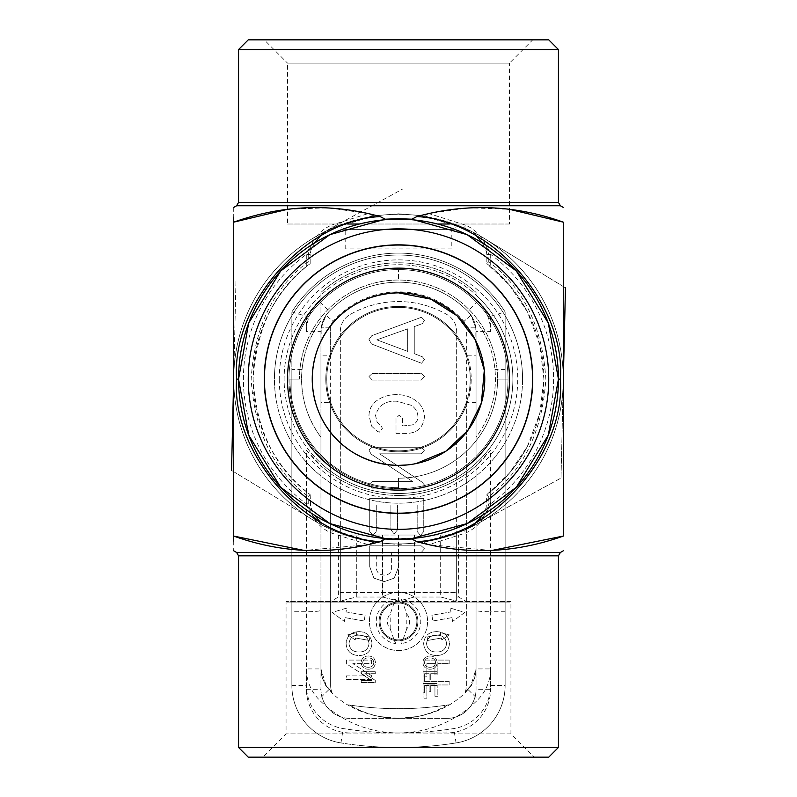 <?xml version="1.0" encoding="UTF-8"?>
<svg xmlns="http://www.w3.org/2000/svg" width="797" height="797" viewBox="0 0 797 797"><rect width="100%" height="100%" fill="white"/><g stroke="black" fill="none" stroke-linecap="round" stroke-linejoin="round"><path stroke-width="0.6" stroke-dasharray="3.98 2.99" d="M384.264 581.621L373.873 578.084L369.718 566.757L369.718 545.835L421.264 545.835L424.482 548.794L421.294 552.411L398.191 552.411L398.191 567.932L394.206 578.134L384.264 581.621L373.873 578.084L369.718 566.757L369.718 545.835L421.264 545.835L424.482 548.794L421.294 552.411L398.191 552.411L398.191 567.932L394.206 578.134L384.264 581.621M384.293 575.055C379.013 574.906 376.343 572.166 376.284 566.846L376.284 552.411L391.626 552.411L391.626 568.191C391.327 572.684 388.876 574.976 384.293 575.055C379.013 574.906 376.343 572.166 376.284 566.846L376.284 552.411L391.626 552.411L391.626 568.191C391.327 572.684 388.876 574.976 384.293 575.055M421.543 363.263L371.482 343.955L368.981 339.442L371.86 335.637L421.464 317.266L424.482 320.225L422.39 323.602L414.261 326.65L414.261 353.629L422.43 356.827L424.482 359.507L421.543 363.263L371.482 343.955L368.981 339.442L371.86 335.637L421.464 317.266L424.482 320.225L422.39 323.602L414.261 326.65L414.261 353.629L422.43 356.827L424.482 359.507L421.543 363.263M407.685 351.387L376.881 339.851L407.685 328.852L407.685 351.387L376.881 339.851L407.685 328.852L407.685 351.387M424.482 376.453L421.234 380.069L372.239 380.069L368.981 376.453L372.239 373.494L421.234 373.494L424.482 376.453L421.234 380.069L372.239 380.069L368.981 376.453L372.239 373.494L421.234 373.494L424.482 376.453M424.482 416.711C423.177 428.467 416.313 434.016 403.88 433.379L396.009 433.379L396.009 418.295L399.247 415.127L402.575 418.246L402.575 425.957L412.159 424.97C416.034 423.456 417.957 420.607 417.917 416.413C417.588 411.611 415.347 407.905 411.192 405.284L397.125 401.25C385.628 400.532 378.445 405.284 375.556 415.526L377.101 422.151L380.916 425.628L382.411 428.278L379.372 432.173L377.37 431.386L371.771 426.295L368.981 415.695C369.091 409.469 371.651 404.468 376.652 400.712C382.789 396.438 389.623 394.425 397.155 394.674C403.93 394.635 410.076 396.577 415.586 400.502C421.274 404.458 424.243 409.857 424.482 416.711C423.177 428.467 416.313 434.016 403.88 433.379L396.009 433.379L396.009 418.295L399.247 415.127L402.575 418.246L402.575 425.957L412.159 424.97C416.034 423.456 417.957 420.607 417.917 416.413C417.588 411.611 415.347 407.905 411.192 405.284L397.125 401.25C385.628 400.532 378.445 405.284 375.556 415.526L377.101 422.151L380.916 425.628L382.411 428.278L379.372 432.173L377.37 431.386L371.771 426.295L368.981 415.695C369.091 409.469 371.651 404.468 376.652 400.712C382.789 396.438 389.623 394.425 397.155 394.674C403.93 394.635 410.076 396.577 415.586 400.502C421.274 404.458 424.243 409.857 424.482 416.711M424.482 485.034L421.394 488.153L372.239 488.153L368.981 484.536L372.239 481.577L412.697 481.577L371.103 454.121L368.981 450.076L371.99 447.256L421.244 447.256L424.482 450.175L421.214 453.832L379.651 453.832L421.862 482.026L424.482 485.034L421.394 488.153L372.239 488.153L368.981 484.536L372.239 481.577L412.697 481.577L371.103 454.121L368.981 450.076L371.99 447.256L421.244 447.256L424.482 450.175L421.214 453.832L379.651 453.832L421.862 482.026L424.482 485.034M423.755 531.539L420.467 535.405L417.18 531.509L417.18 504.949L397.464 504.949L397.464 529.875L394.176 533.851L390.889 529.875L390.889 504.949L376.284 504.949L376.284 531.509L372.956 535.405L369.718 531.539L369.718 498.374L423.755 498.374L423.755 531.539L420.467 535.405L417.18 531.509L417.18 504.949L397.464 504.949L397.464 529.875L394.176 533.851L390.889 529.875L390.889 504.949L376.284 504.949L376.284 531.509L372.956 535.405L369.718 531.539L369.718 498.374L423.755 498.374L423.755 531.539M356.309 597.023L382.53 597.023L356.309 597.023L340.339 601.097L340.339 597.023L338.406 597.023L340.339 597.023L340.339 601.097L356.309 597.023L356.309 535.036L356.309 597.023M382.53 597.023L398.5 601.097L382.53 597.023L382.53 535.036L356.309 535.036L382.53 535.036L382.53 597.023M398.5 602.054L329.679 602.054L398.5 602.054A19.387 19.387 0 0 1 417.887 621.441A19.387 19.387 0 0 1 398.5 640.828A19.387 19.387 0 0 1 379.113 621.441A19.387 19.387 0 0 1 398.5 602.054A19.387 19.387 0 0 1 417.887 621.441A19.387 19.387 0 0 1 398.5 640.828A19.387 19.387 0 0 1 379.113 621.441A19.387 19.387 0 0 1 398.5 602.054L467.321 602.054L398.5 602.054M509.97 602.054L287.03 602.054L509.97 602.054L510.937 601.496L286.063 601.496L510.937 601.496L510.937 733.888L534.209 757.15L262.791 757.15L534.209 757.15M287.03 602.054L286.063 601.496L286.063 733.888L262.791 757.15M510.937 733.888L286.063 733.888L510.937 733.888M451.809 248.923L345.191 248.923L451.809 248.923L451.809 229.616L461.503 224.017L449.309 224.017L509.492 224.017L509.492 63.112L287.508 63.112L264.245 39.85L532.755 39.85L264.245 39.85M509.492 224.017L287.508 224.017L287.508 63.112L509.492 63.112L532.755 39.85M345.191 248.923L345.191 229.616L451.809 229.616L345.191 229.616L335.497 224.017L347.691 224.017L335.497 224.017M437.573 224.017L359.427 224.017M398.5 490.105A110.992 110.992 0 0 1 287.508 379.113A110.992 110.992 0 0 1 398.5 268.131A110.992 110.992 0 0 1 509.492 379.113A110.992 110.992 0 0 1 398.5 490.105M248.256 757.15L548.744 757.15M558.438 747.456L398.5 747.456A368.344 368.344 0 0 0 456.053 742.934A58.161 58.161 0 0 0 505.129 685.49L505.129 311.956A126.016 126.016 0 0 0 291.871 311.956A126.016 126.016 0 0 1 505.129 311.956L505.129 685.49A58.161 58.161 0 0 1 456.053 742.934A368.344 368.344 0 0 1 340.947 742.934A368.344 368.344 0 0 0 398.5 747.456L238.562 747.456M548.744 39.85L248.256 39.85M238.562 49.544L558.438 49.544M532.266 379.113A133.766 133.766 0 0 1 398.5 512.879A133.766 133.766 0 0 1 264.734 379.113A133.766 133.766 0 0 0 398.5 512.879A133.766 133.766 0 0 0 532.266 379.113A133.766 133.766 0 0 1 398.5 512.879A133.766 133.766 0 0 1 264.734 379.113A133.766 133.766 0 0 1 398.5 245.346A133.766 133.766 0 0 1 532.266 379.113A133.766 133.766 0 0 1 398.5 512.879A133.766 133.766 0 0 1 264.734 379.113A133.766 133.766 0 0 1 398.5 245.346A133.766 133.766 0 0 1 532.266 379.113A133.766 133.766 0 0 0 398.5 245.346A133.766 133.766 0 0 0 264.734 379.113A133.766 133.766 0 0 1 398.5 245.346A133.766 133.766 0 0 1 532.266 379.113M488.76 503.824L490.703 503.824C485.682 516.117 477.313 524.715 465.617 529.606L424.402 541.85C407.177 544.58 389.912 544.58 372.597 541.85L331.383 529.606C319.657 524.695 311.298 516.097 306.297 503.824L306.297 491.54L310.172 494.718L308.24 496.511L308.24 503.824C311.507 518.1 319.338 527.883 331.741 533.153L368.174 544.66L372.906 542.418L398.5 544.421L424.094 542.418L428.826 544.66L465.259 533.153C477.622 527.913 485.463 518.14 488.76 503.824L488.76 496.511C523.569 470.33 542.588 431.197 545.835 379.113C542.588 327.029 523.569 287.896 488.76 261.715L486.828 263.508L486.828 254.402L488.76 254.402C485.493 240.126 477.662 230.343 465.259 225.073L428.826 213.566L468.865 207.768L509.492 209.332M488.76 496.511L486.828 494.718L490.703 491.54L490.703 503.824A155.096 155.096 0 0 0 490.703 254.402L486.828 254.402L486.389 251.354L482.464 242.985M482.464 515.241L486.14 507.769L486.828 494.718M308.24 503.824L306.297 503.824A155.096 155.096 0 0 1 306.297 254.402L310.172 254.402L310.172 263.508L308.24 261.715C273.431 287.896 254.412 327.029 251.165 379.113C254.412 431.197 273.431 470.33 308.24 496.511M314.536 242.985L310.94 250.188L310.172 254.402L308.24 254.402L308.24 261.715M310.172 494.718L310.611 506.872L314.536 515.241M306.297 491.54A145.403 145.403 0 0 1 306.297 266.686L306.297 254.402C311.318 242.109 319.687 233.511 331.383 228.619L372.597 216.376C389.823 213.646 407.088 213.646 424.402 216.376L465.617 228.619C477.343 233.531 485.702 242.129 490.703 254.402L490.703 266.686L486.917 263.687L509.492 285.187L527.355 311.757L539.808 344.882L543.903 379.113L539.808 413.344L527.355 446.469L509.492 473.039L486.917 494.538C503.445 481.966 516.924 465.946 527.355 446.469M490.703 266.686A145.403 145.403 0 0 1 490.703 491.54M465.259 225.073A3.875 1.813 -66 0 0 465.617 228.619A164.79 164.79 0 0 1 398.5 543.903A164.79 164.79 0 0 1 331.383 228.619A3.875 1.813 -114 0 0 331.741 225.073C319.378 230.313 311.537 240.096 308.24 254.402M333.863 525.412C350.311 532.615 367.307 536.969 384.841 538.463L412.169 538.463C429.693 536.969 446.689 532.615 463.137 525.412M491.679 550.518L428.826 544.66M563.29 550.797L563.29 550.129M428.826 213.566L424.094 215.808L398.5 213.805L372.906 215.808L368.174 213.566L331.741 225.073M279.269 379.113A119.231 119.231 0 0 0 398.5 498.344A119.231 119.231 0 0 0 517.731 379.113A119.231 119.231 0 0 0 398.5 259.882A119.231 119.231 0 0 0 279.269 379.113M398.5 495.435A116.322 116.322 0 0 1 320.952 465.817A116.322 116.322 0 0 0 476.048 465.817C478.28 464.243 483.131 459.032 490.583 450.175L490.583 611.747C481.816 611.658 476.975 611.179 476.048 610.313L476.048 465.817A116.322 116.322 0 0 1 398.5 495.435M306.417 450.175C313.829 458.992 318.68 464.203 320.952 465.817L320.952 610.313C320.025 611.179 315.184 611.658 306.417 611.747L306.417 450.175L320.952 465.817L320.952 689.295A29.081 29.081 0 0 0 350.032 718.376L446.968 718.376A29.081 29.081 0 0 0 476.048 689.295L476.048 610.313M398.5 592.36A29.081 29.081 0 0 0 369.419 621.441A29.081 29.081 0 0 0 398.5 650.521A29.081 29.081 0 0 0 427.581 621.441A29.081 29.081 0 0 0 398.5 592.36A29.081 29.081 0 0 0 369.419 621.441A29.081 29.081 0 0 0 398.5 650.521A29.081 29.081 0 0 0 427.581 621.441A29.081 29.081 0 0 0 398.5 592.36M379.83 716.563L398.5 718.376A96.935 96.935 0 0 1 379.83 716.563C368.383 714.56 357.514 710.595 347.193 704.668A97.762 97.762 0 0 1 332.349 693.43L325.624 685.49L322.257 677.53A29.081 29.081 0 0 1 320.952 668.932L322.257 677.53A29.081 29.081 0 0 1 320.952 668.932L320.952 331.622L320.952 668.932L320.952 402.375L330.645 402.375A71.73 71.73 0 0 1 398.5 307.383A71.73 71.73 0 0 1 470.23 379.113A71.73 71.73 0 0 1 398.5 450.843A71.73 71.73 0 0 1 326.77 379.113A71.73 71.73 0 0 1 466.355 355.851L476.048 355.851L476.048 668.932L476.048 331.622L475.799 327.826L470.967 315.204L467.739 311.278A96.935 96.935 0 0 0 329.261 311.278L326.033 315.204L321.201 327.826L320.952 331.622A29.081 29.081 0 0 1 329.261 311.278A96.935 96.935 0 0 1 467.739 311.278A29.081 29.081 0 0 1 476.048 331.622L476.048 668.932A29.081 29.081 0 0 1 474.743 677.53L476.048 668.932L470.878 685.49L465.348 691.637A19.387 19.387 0 0 0 466.355 685.49L466.355 405.215A72.696 72.696 0 0 1 330.645 405.215A72.696 72.696 0 0 1 398.5 306.417A72.696 72.696 0 0 0 325.804 379.113A72.696 72.696 0 0 0 398.5 451.809A72.696 72.696 0 0 0 471.196 379.113A72.696 72.696 0 0 0 398.5 306.417A72.696 72.696 0 0 1 466.355 353.011L466.355 327.826A9.694 9.694 0 0 0 463.934 321.41A87.242 87.242 0 0 0 333.066 321.41A9.694 9.694 0 0 0 330.645 327.826L330.645 355.851L320.952 355.851L321.201 327.826L326.033 315.204L329.261 311.278A96.935 96.935 0 0 1 467.739 311.278L470.967 315.204L475.799 327.826L476.048 355.851M396.418 603.15L398.5 603.03A18.421 18.421 0 0 0 380.079 621.441A18.421 18.421 0 0 0 398.5 639.861L396.418 639.742A18.421 18.421 0 0 1 396.418 603.15L395.382 599.374A22.296 22.296 0 0 0 395.382 643.518L390.191 628.803A11.098 11.098 0 0 1 390.191 614.088L395.382 599.374M522.573 379.113A124.073 124.073 0 0 1 398.5 503.186A124.073 124.073 0 0 1 274.427 379.113A124.073 124.073 0 0 1 398.5 255.04A124.073 124.073 0 0 1 522.573 379.113A124.073 124.073 0 0 1 398.5 503.186A124.073 124.073 0 0 1 274.427 379.113A124.073 124.073 0 0 1 398.5 255.04A124.073 124.073 0 0 1 522.573 379.113A124.073 124.073 0 0 0 398.5 255.04A124.073 124.073 0 0 0 274.427 379.113M320.952 610.313L320.952 689.295A29.081 29.081 0 0 0 350.032 718.376L446.968 718.376A29.081 29.081 0 0 0 476.048 689.295L476.048 463.196A114.379 114.379 0 0 1 320.952 463.196L320.952 437.274L320.952 463.196A114.379 114.379 0 0 1 398.5 264.734A114.379 114.379 0 0 1 512.879 379.113A114.379 114.379 0 0 1 398.5 493.492A114.379 114.379 0 0 1 320.952 295.029A114.379 114.379 0 0 1 476.048 295.029L476.048 292.419A116.322 116.322 0 0 0 320.952 292.419A116.322 116.322 0 0 1 476.048 292.419L476.048 295.029A114.379 114.379 0 0 1 476.048 463.196L476.048 437.274A96.935 96.935 0 0 0 476.048 320.952A96.935 96.935 0 0 1 494.947 369.419C497.109 394.395 490.813 417.01 476.048 437.274L476.048 465.817L490.583 450.175M302.053 369.419A96.935 96.935 0 0 1 320.952 320.952L320.952 292.419L320.952 320.952A96.935 96.935 0 0 0 320.952 437.274C306.187 417.01 299.891 394.395 302.053 369.419L291.871 369.419L291.871 311.956L291.871 685.49A58.161 58.161 0 0 0 340.947 742.934A58.161 58.161 0 0 1 291.871 685.49L291.871 369.419M430.031 667.258C426.764 667.288 424.911 665.744 424.472 662.626C424.911 659.378 426.833 657.824 430.231 657.953C433.399 657.983 435.182 659.537 435.57 662.606C435.152 665.744 433.309 667.298 430.031 667.258C426.764 667.288 424.911 665.744 424.472 662.626C424.911 659.378 426.833 657.824 430.231 657.953C433.399 657.983 435.182 659.537 435.57 662.606C435.152 665.744 433.309 667.298 430.031 667.258M368.294 667.258C365.026 667.288 363.173 665.744 362.735 662.626C363.173 659.378 365.086 657.824 368.493 657.953C371.661 657.983 373.444 659.537 373.833 662.606C373.414 665.744 371.571 667.298 368.294 667.258C365.026 667.288 363.173 665.744 362.735 662.626C363.173 659.378 365.086 657.824 368.493 657.953C371.661 657.983 373.444 659.537 373.833 662.606C373.414 665.744 371.571 667.298 368.294 667.258M406.809 614.088A11.098 11.098 0 0 1 406.809 628.803L406.809 614.088L401.618 599.374A22.296 22.296 0 0 1 401.618 643.518L400.582 639.742L398.5 639.861L398.5 603.03L400.582 603.15A18.421 18.421 0 0 1 400.582 639.742M406.809 628.803L401.618 643.518M390.191 628.803L390.191 614.088M400.582 603.15L401.618 599.374M396.418 639.742L395.382 643.518M437.005 683.547L437.005 685.52L430.739 685.52L430.739 691.776L429.125 691.776L429.125 685.52L424.652 685.52L424.652 692.852L423.038 692.852L423.038 683.547L437.005 683.547L437.005 685.52L430.739 685.52L430.739 691.776L429.125 691.776L429.125 685.52L424.652 685.52L424.652 692.852L423.038 692.852L423.038 683.547L437.005 683.547M430.211 655.991C434.455 656.23 436.776 658.432 437.184 662.606C436.766 666.87 434.385 669.082 430.041 669.231C425.688 669.091 423.297 666.88 422.868 662.616C423.297 658.272 425.747 656.061 430.211 655.991C434.455 656.23 436.776 658.432 437.184 662.606C436.766 666.87 434.385 669.082 430.041 669.231C425.688 669.091 423.297 666.88 422.868 662.616C423.297 658.272 425.747 656.061 430.211 655.991M375.257 671.732L375.257 673.704L364.847 673.704L375.257 680.389L375.257 682.471L361.3 682.471L361.3 680.508L371.721 680.508L361.3 673.814L361.3 671.732L375.257 671.732L375.257 673.704L364.847 673.704L375.257 680.389L375.257 682.471L361.3 682.471L361.3 680.508L371.721 680.508L361.3 673.814L361.3 671.732L375.257 671.732M427.71 640.429L427.112 636.992L440.821 634.571L440.482 632.669L449.229 634.86L441.767 639.921L441.428 638.008L427.71 640.429L427.112 636.992L440.821 634.571L440.482 632.669L449.229 634.86L441.767 639.921L441.428 638.008L427.71 640.429M340.339 331.343A19.387 19.387 0 0 1 350.032 314.556A96.935 96.935 0 0 1 446.968 314.556A19.387 19.387 0 0 1 456.661 331.343L456.661 592.36L340.339 592.36L340.339 331.343A19.387 19.387 0 0 1 350.032 314.556A96.935 96.935 0 0 1 446.968 314.556A19.387 19.387 0 0 1 456.661 331.343L456.661 592.36L340.339 592.36L340.339 331.343M347.771 634.86L356.518 632.669L356.179 634.571L369.888 636.992L369.29 640.429L355.572 638.008L355.233 639.921L347.771 634.86L356.518 632.669L356.179 634.571L369.888 636.992L369.29 640.429L355.572 638.008L355.233 639.921L347.771 634.86M368.463 655.991C372.717 656.23 375.038 658.432 375.437 662.606C375.028 666.87 372.647 669.082 368.304 669.231C363.95 669.091 361.559 666.88 361.121 662.616C361.559 658.272 364.01 656.061 368.463 655.991C372.717 656.23 375.038 658.432 375.437 662.606C375.028 666.87 372.647 669.082 368.304 669.231C363.95 669.091 361.559 666.88 361.121 662.616C361.559 658.272 364.01 656.061 368.463 655.991M437.005 671.732L437.005 673.704L430.739 673.704L430.739 679.971L429.125 679.971L429.125 673.704L424.652 673.704L424.652 681.037L423.038 681.037L423.038 671.732L437.005 671.732L437.005 673.704L430.739 673.704L430.739 679.971L429.125 679.971L429.125 673.704L424.652 673.704L424.652 681.037L423.038 681.037L423.038 671.732L437.005 671.732M398.5 639.861A18.421 18.421 0 0 0 416.921 621.441A18.421 18.421 0 0 0 398.5 603.03M476.048 402.375L466.355 402.375L466.355 405.215A72.696 72.696 0 0 0 466.355 353.011L466.355 355.851A71.73 71.73 0 0 1 398.5 450.843A71.73 71.73 0 0 1 330.645 402.375L330.645 685.49A19.387 19.387 0 0 0 331.652 691.637L326.122 685.49L320.952 668.932L320.952 331.622A29.081 29.081 0 0 1 329.261 311.278A96.935 96.935 0 0 1 467.739 311.278A29.081 29.081 0 0 1 476.048 331.622L476.048 668.932A29.081 29.081 0 0 1 474.743 677.53L471.376 685.49L464.651 693.43A97.762 97.762 0 0 1 449.807 704.668C439.516 710.585 428.637 714.55 417.17 716.563A96.935 96.935 0 0 1 398.5 718.376L417.17 716.563A96.935 96.935 0 0 1 398.5 718.376C381.255 718.386 364.877 713.933 349.365 704.996A329.569 329.569 0 0 0 447.635 704.996A96.935 96.935 0 0 1 349.365 704.996M306.417 316.289A111.47 111.47 0 0 1 318.88 301.097L329.261 311.278A29.081 29.081 0 0 0 320.952 331.622L306.417 331.622L306.417 316.289L291.871 311.956A126.016 126.016 0 0 1 398.5 253.097M490.583 316.289L490.583 331.622A43.616 43.616 0 0 0 478.12 301.097A111.47 111.47 0 0 1 490.583 316.289L505.129 311.956M505.129 611.747L490.583 611.747L490.583 689.295A43.616 43.616 0 0 1 446.968 732.921L350.032 732.921A43.616 43.616 0 0 1 306.417 689.295L306.417 611.747L291.871 611.747M505.129 369.419L494.947 369.419M484.197 238.363L565.462 287.847L484.197 238.363A164.79 164.79 0 0 1 563.24 382.958L561.018 478.07L563.24 382.958A164.79 164.79 0 0 1 477.542 523.709L561.018 478.07L477.542 523.709A164.79 164.79 0 0 1 312.803 519.863L231.538 470.379L312.803 519.863A164.79 164.79 0 0 1 233.76 375.267L235.982 280.155L233.76 375.267A164.79 164.79 0 0 1 484.197 238.363A164.79 164.79 0 0 1 477.542 523.709A164.79 164.79 0 0 1 233.76 375.267A164.79 164.79 0 0 1 319.458 234.527L402.933 188.889L319.458 234.527A164.79 164.79 0 0 1 484.197 238.363M565.462 287.847L563.24 382.958M231.538 470.379L233.76 375.267M407.436 464.92L416.164 463.555M287.508 209.332L327.995 207.768L368.174 213.566M233.71 207.429L233.71 217.163M368.174 544.66L304.165 550.458M233.71 222.154L233.71 536.072M563.29 222.154L563.29 536.072M233.71 541.063L233.71 550.129M463.137 232.814C446.689 225.611 429.693 221.257 412.159 219.763L384.831 219.763C367.307 221.257 350.311 225.611 333.863 232.814M331.741 533.153A3.875 1.813 -66 0 0 331.383 529.606A164.79 164.79 0 0 1 398.5 214.333A164.79 164.79 0 0 1 465.617 529.606A3.875 1.813 -114 0 0 465.259 533.153M269.107 445.423C279.588 465.358 293.246 481.737 310.083 494.538C275.433 469.174 256.435 430.699 253.097 379.113C256.435 327.537 275.433 289.052 310.083 263.687L306.297 266.686M269.107 312.803C279.588 292.868 293.246 276.489 310.083 263.687L310.172 263.508M372.906 542.418L335.517 531.39M424.094 542.418L461.483 531.39M335.517 226.836L372.906 215.808M461.483 226.836L424.094 215.808M486.828 263.508L486.917 263.687C503.445 276.26 516.924 292.28 527.355 311.757M449.309 224.017L461.503 224.017M287.508 224.017L347.691 224.017M414.47 535.036L414.47 597.023L440.691 597.023L440.691 535.036L414.47 535.036L440.691 535.036L440.691 597.023L414.47 597.023L414.47 535.036L398.5 535.036L398.5 601.097L414.47 597.023L398.5 601.097L398.5 535.036L382.53 535.036L414.47 535.036M456.661 535.036L456.661 597.023L458.594 597.023L456.661 597.023L456.661 535.036L458.594 535.036L456.661 535.036L456.661 601.097L456.661 597.023L456.661 601.097L440.691 597.023L456.661 601.097L456.661 535.036L440.691 535.036L456.661 535.036M340.339 535.036L340.339 597.023L340.339 535.036L338.406 535.036L340.339 535.036L340.339 601.097L340.339 535.036L356.309 535.036L340.339 535.036M288.962 379.113A109.538 109.538 0 0 0 398.5 488.651A109.538 109.538 0 0 0 508.038 379.113A109.538 109.538 0 0 0 398.5 269.575A109.538 109.538 0 0 0 288.962 379.113A109.538 109.538 0 0 0 398.5 488.651A109.538 109.538 0 0 0 508.038 379.113L497.567 379.113A99.067 99.067 0 0 0 398.5 280.046L398.5 269.575L398.5 280.046A99.067 99.067 0 0 0 299.433 379.113A99.067 99.067 0 0 1 398.5 280.046A99.067 99.067 0 0 1 497.567 379.113A99.067 99.067 0 0 1 398.5 478.18A99.067 99.067 0 0 0 497.567 379.113L508.038 379.113A109.538 109.538 0 0 0 398.5 269.575A109.538 109.538 0 0 0 288.962 379.113A109.538 109.538 0 0 1 398.5 269.575A109.538 109.538 0 0 1 508.038 379.113M398.5 487.674L398.5 478.18L398.5 487.674A108.561 108.561 0 0 1 289.939 379.113L299.433 379.113L289.939 379.113A108.561 108.561 0 0 0 398.5 487.674M447.635 704.996C432.044 713.953 415.665 718.406 398.5 718.376M359.029 651.996C353.131 652.046 349.793 649.256 348.996 643.627C349.783 637.759 353.25 634.95 359.387 635.189C365.116 635.239 368.334 638.038 369.031 643.577C368.274 649.246 364.946 652.056 359.029 651.996C353.131 652.046 349.793 649.256 348.996 643.627C349.783 637.759 353.25 634.95 359.387 635.189C365.116 635.239 368.334 638.038 369.031 643.577C368.274 649.246 364.946 652.056 359.029 651.996M359.347 631.632C367.009 632.071 371.203 636.056 371.94 643.587C371.183 651.288 366.889 655.273 359.048 655.542C351.188 655.283 346.864 651.308 346.087 643.607C346.874 635.757 351.298 631.762 359.347 631.632C367.009 632.071 371.203 636.056 371.94 643.587C371.183 651.288 366.889 655.273 359.048 655.542C351.188 655.283 346.864 651.308 346.087 643.607C346.874 635.757 351.298 631.762 359.347 631.632M371.611 660.075L371.611 663.622L352.812 663.622L371.611 675.697L371.611 679.452L346.406 679.452L346.406 675.906L365.215 675.906L346.406 663.831L346.406 660.075L371.611 660.075L371.611 663.622L352.812 663.622L371.611 675.697L371.611 679.452L346.406 679.452L346.406 675.906L365.215 675.906L346.406 663.831L346.406 660.075L371.611 660.075M436.577 651.996C430.679 652.046 427.331 649.256 426.544 643.627C427.331 637.759 430.798 634.95 436.935 635.189C442.664 635.239 445.882 638.038 446.579 643.577C445.822 649.246 442.494 652.056 436.577 651.996C430.679 652.046 427.331 649.256 426.544 643.627C427.331 637.759 430.798 634.95 436.935 635.189C442.664 635.239 445.882 638.038 446.579 643.577C445.822 649.246 442.494 652.056 436.577 651.996M436.895 631.632C444.557 632.071 448.751 636.056 449.478 643.587C448.731 651.288 444.437 655.273 436.597 655.542C428.736 655.283 424.412 651.308 423.635 643.607C424.422 635.757 428.846 631.762 436.895 631.632C444.557 632.071 448.751 636.056 449.478 643.587C448.731 651.288 444.437 655.273 436.597 655.542C428.736 655.283 424.412 651.308 423.635 643.607C424.422 635.757 428.846 631.762 436.895 631.632M449.159 660.075L449.159 663.622L437.852 663.622L437.852 674.929L434.943 674.929L434.943 663.622L426.863 663.622L426.863 676.872L423.954 676.872L423.954 660.075L449.159 660.075L449.159 663.622L437.852 663.622L437.852 674.929L434.943 674.929L434.943 663.622L426.863 663.622L426.863 676.872L423.954 676.872L423.954 660.075L449.159 660.075M449.159 681.395L449.159 684.952L437.852 684.952L437.852 696.259L434.943 696.259L434.943 684.952L426.863 684.952L426.863 698.202L423.954 698.202L423.954 681.395L449.159 681.395L449.159 684.952L437.852 684.952L437.852 696.259L434.943 696.259L434.943 684.952L426.863 684.952L426.863 698.202L423.954 698.202L423.954 681.395L449.159 681.395M451.979 617.625L432.881 620.993L431.874 615.264L450.963 611.897L450.295 608.081L464.84 612.405L452.646 621.441L451.979 617.625L432.881 620.993L431.874 615.264L450.963 611.897L450.295 608.081L464.84 612.405L452.646 621.441L451.979 617.625M364.119 620.993L345.021 617.625L344.354 621.441L332.16 612.405L346.705 608.081L346.037 611.897L365.126 615.264L364.119 620.993L345.021 617.625L344.354 621.441L332.16 612.405L346.705 608.081L346.037 611.897L365.126 615.264L364.119 620.993M320.952 402.375L320.952 355.851M468.257 689.794L478.12 699.457A43.616 43.616 0 0 0 490.583 668.932L476.048 668.932A29.081 29.081 0 0 1 467.739 689.285A96.935 96.935 0 0 1 465.348 691.637M331.652 691.637A96.935 96.935 0 0 1 329.261 689.285A29.081 29.081 0 0 1 320.952 668.932L306.417 668.932A43.616 43.616 0 0 0 318.88 699.457A111.47 111.47 0 0 0 398.5 732.921A353.808 353.808 0 0 1 343.218 728.568A43.616 43.616 0 0 1 306.417 685.49L306.417 668.932M560.381 552.47L236.619 552.47M238.562 555.828L558.438 555.828M558.438 202.398L238.562 202.398M236.619 205.756L560.381 205.756M488.76 261.715L488.76 254.402M320.085 521.866L331.383 529.606A164.79 164.79 0 0 1 233.71 379.113M563.29 379.113A164.79 164.79 0 0 1 465.617 529.606M340.947 742.934L343.218 728.568M328.743 689.794L318.88 699.457M329.261 311.278A96.935 96.935 0 0 1 467.739 311.278A29.081 29.081 0 0 1 476.048 331.622L490.583 331.622M332.349 693.43A19.387 19.387 0 0 1 330.645 685.49L330.645 327.826A9.694 9.694 0 0 1 333.066 321.41L326.033 315.204L333.066 321.41A87.242 87.242 0 0 1 463.934 321.41A9.694 9.694 0 0 1 466.355 327.826L466.355 685.49A19.387 19.387 0 0 1 464.651 693.43M470.967 315.204L463.934 321.41L470.967 315.204M475.799 327.826L466.355 327.826L475.799 327.826M330.645 327.826L321.201 327.826L330.645 327.826M471.376 685.49L470.878 685.49M449.807 704.668A329.569 329.569 0 0 1 347.193 704.668M326.122 685.49L325.624 685.49M478.12 301.097L467.739 311.278M490.583 668.932L490.583 685.49A43.616 43.616 0 0 1 453.782 728.568A353.808 353.808 0 0 1 398.5 732.921A111.47 111.47 0 0 0 478.12 699.457M318.88 301.097A43.616 43.616 0 0 0 306.417 331.622M490.583 685.49L505.129 685.49M456.053 742.934L453.782 728.568M291.871 685.49L306.417 685.49M446.968 732.921L446.968 718.376A29.081 29.081 0 0 0 476.048 689.295L490.583 689.295M306.417 689.295L320.952 689.295A29.081 29.081 0 0 0 350.032 718.376L350.032 732.921M338.406 535.036L338.406 597.023L329.679 602.054M547.409 320.753C554.672 339.293 558.348 358.75 558.438 379.113C558.348 399.476 554.672 418.933 547.409 437.473M515.838 270.432C528.979 284.539 539.37 300.977 547.011 319.746M468.088 235.105C485.034 243.244 500.357 254.392 514.055 268.529M249.591 437.473L238.562 380.318M281.162 487.794C268.021 473.687 257.63 457.249 249.989 438.48M328.912 523.121C311.966 514.982 296.643 503.834 282.945 489.697M331.383 228.619L324.07 232.953L320.095 236.35M465.617 228.619L476.915 236.36M282.945 268.529C296.643 254.392 311.966 243.244 328.912 235.105M249.989 319.746C257.63 300.977 268.021 284.539 281.162 270.432M238.562 379.113C238.652 358.75 242.328 339.293 249.591 320.753M514.055 489.697C500.357 503.834 485.034 514.982 468.088 523.121M547.011 438.48C539.37 457.249 528.979 473.687 515.838 487.794M467.321 602.054L458.594 597.023L458.594 535.036"/><path stroke-width="1.2" d="M416.164 463.555L445.732 451.311L467.839 430.45L481.408 402.943L484.307 370.216L475.261 339.731L457.02 315.722L430.808 299.124L398.5 292.848C349.245 293.904 312.832 331.054 312.235 379.113C312.842 427.252 349.325 464.332 398.5 465.388A86.265 86.265 0 0 1 312.235 379.113A86.265 86.265 0 0 1 398.5 292.848A86.265 86.265 0 0 1 484.765 379.113A86.265 86.265 0 0 1 398.5 465.388L407.436 464.92M449.309 224.017L437.573 224.017M359.427 224.017L347.691 224.017M398.5 490.105A110.992 110.992 0 0 1 287.508 379.113A110.992 110.992 0 0 1 398.5 268.131A110.992 110.992 0 0 1 509.492 379.113A110.992 110.992 0 0 1 398.5 490.105M398.5 513.368A134.255 134.255 0 0 1 264.245 379.113A134.255 134.255 0 0 1 398.5 244.858A134.255 134.255 0 0 1 532.755 379.113A134.255 134.255 0 0 1 398.5 513.368M248.256 379.113A150.244 150.244 0 0 0 398.5 529.357A150.244 150.244 0 0 0 548.744 379.113A150.244 150.244 0 0 0 398.5 228.869A150.244 150.244 0 0 0 248.256 379.113M380.109 216.565L385.24 219.205L398.5 218.657L411.76 219.205L416.891 216.565C491.829 220.46 565.81 304.265 560.381 379.113C565.81 453.961 491.829 537.766 416.891 541.661L411.76 539.021L412.169 538.463L467.142 523.569L516.326 487.266L548.296 435.162L558.438 379.113A159.938 159.938 0 0 1 398.5 539.051A159.938 159.938 0 0 1 238.562 379.113L248.704 435.162L280.674 487.266L329.858 523.569L384.831 538.463L385.24 539.021L380.109 541.661C305.171 537.766 231.19 453.961 236.619 379.113C231.19 304.265 305.171 220.46 380.109 216.565C331.084 202.996 282.287 204.859 233.71 222.154L287.508 209.332M548.744 757.15L248.256 757.15L238.562 747.456L558.438 747.456L548.744 757.15M238.562 49.544L248.256 39.85L548.744 39.85L558.438 49.544L238.562 49.544L238.562 202.398L558.438 202.398L560.381 205.756L236.619 205.756L233.71 207.429M411.76 219.205L467.142 234.657L516.326 270.96L548.296 323.064L558.438 379.113L560.381 379.113M416.891 541.661C465.916 555.23 514.713 553.367 563.29 536.072C563.29 555.399 563.29 555.399 563.29 536.072C563.29 555.399 563.29 555.399 563.29 536.072L491.679 550.518M411.76 539.021L398.5 539.569L385.24 539.021M509.492 209.332L563.29 222.154C563.29 202.827 563.29 202.827 563.29 222.154C563.29 202.827 563.29 202.827 563.29 222.154C514.982 204.869 466.175 203.006 416.891 216.565M563.29 381.036L565.462 287.847M233.71 377.19L231.538 470.379M233.71 217.163L233.71 222.154C233.71 202.827 233.71 202.827 233.71 222.154L233.71 536.072C282.018 553.357 330.825 555.22 380.109 541.661M304.165 550.458L233.71 536.072L233.71 541.063M563.29 222.154L563.29 536.072M233.71 550.129L233.71 550.797L236.619 552.47L560.381 552.47L563.29 550.797M233.71 536.072C233.71 555.399 233.71 555.399 233.71 536.072M385.24 219.205L329.858 234.657L280.674 270.96L248.704 323.064L238.562 379.113A159.938 159.938 0 0 1 398.5 219.175A159.938 159.938 0 0 1 558.438 379.113M560.381 552.47L558.438 555.828L238.562 555.828L238.562 747.456M238.562 380.318L238.562 379.113L236.619 379.113M236.619 552.47L238.562 555.828M238.562 202.398L236.619 205.756M560.381 205.756L563.29 207.429M558.438 555.828L558.438 747.456M558.438 49.544L558.438 202.398M320.085 521.866L314.536 515.241M320.095 236.35L314.536 242.985M482.464 515.241L479.276 519.385L473.119 525.123L465.617 529.606M476.915 236.36L482.464 242.985"/></g></svg>
